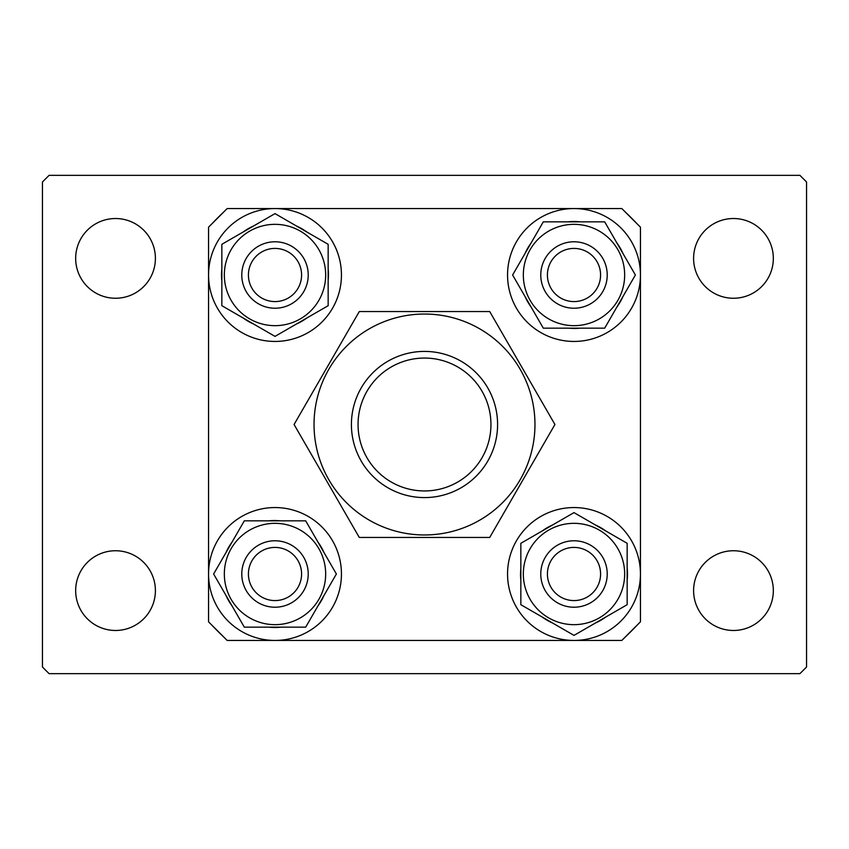 <?xml version="1.0" encoding="UTF-8"?>
<svg xmlns="http://www.w3.org/2000/svg" width="849" height="849" viewBox="0 0 849 849"><rect width="100%" height="100%" fill="white"/><g stroke="black" fill="none" stroke-linecap="round" stroke-linejoin="round"><path stroke-width="1.27" d="M75.667 258.393A39.871 39.871 0 0 0 115.538 298.254A39.871 39.871 0 0 0 155.399 258.393A39.871 39.871 0 0 0 115.538 218.522A39.871 39.871 0 0 0 75.667 258.393M75.667 590.607A39.871 39.871 0 0 0 115.538 630.478A39.871 39.871 0 0 0 155.399 590.607A39.871 39.871 0 0 0 115.538 550.746A39.871 39.871 0 0 0 75.667 590.607M693.601 590.607A39.871 39.871 0 0 0 733.462 630.478A39.871 39.871 0 0 0 773.333 590.607A39.871 39.871 0 0 0 733.462 550.746A39.871 39.871 0 0 0 693.601 590.607M693.601 258.393A39.871 39.871 0 0 0 733.462 298.254A39.871 39.871 0 0 0 773.333 258.393A39.871 39.871 0 0 0 733.462 218.522A39.871 39.871 0 0 0 693.601 258.393M799.907 175.34L49.093 175.34L42.45 181.983L42.45 667.017L49.093 673.66L799.907 673.66L806.55 667.017L806.55 181.983L799.907 175.34M293.85 592.74A26.574 26.574 0 0 0 293.743 555.15A26.574 26.574 0 0 0 256.154 555.257A26.574 26.574 0 0 0 256.26 592.846A26.574 26.574 0 0 0 293.85 592.74M251.442 550.577A33.217 33.217 0 0 1 298.423 550.439A33.217 33.217 0 0 1 298.561 597.42A33.217 33.217 0 0 1 251.58 597.558A33.217 33.217 0 0 1 251.442 550.577M351.412 424.5A73.088 73.088 0 0 1 424.5 351.412A73.088 73.088 0 0 1 497.588 424.5A73.088 73.088 0 0 1 424.5 497.588A73.088 73.088 0 0 1 351.412 424.5M490.945 424.5A66.445 66.445 0 0 0 424.5 358.055A66.445 66.445 0 0 0 358.055 424.5A66.445 66.445 0 0 0 424.5 490.945A66.445 66.445 0 0 0 490.945 424.5M625.235 211.953A292.353 292.353 0 0 1 637.047 223.765M211.953 223.765A292.353 292.353 0 0 1 223.765 211.953M223.765 637.047A292.353 292.353 0 0 1 211.953 625.235M637.047 625.235A292.353 292.353 0 0 1 625.235 637.047M224.338 573.998A50.664 50.664 0 0 1 275.002 523.334A50.664 50.664 0 0 1 325.666 573.998A50.664 50.664 0 0 1 275.002 624.662A50.664 50.664 0 0 1 224.338 573.998M336.384 573.998L305.693 520.84L244.31 520.84L213.619 573.998L244.31 627.156L305.693 627.156L336.384 573.998M341.447 573.998A66.445 66.445 0 0 0 275.002 507.553A66.445 66.445 0 0 0 208.557 573.998A66.445 66.445 0 0 0 275.002 640.443A66.445 66.445 0 0 0 341.447 573.998M280.955 520.84L275.002 520.511A53.487 53.487 0 0 0 269.048 520.84M231.947 542.267A53.487 53.487 0 0 0 225.993 552.572M225.993 595.425A53.487 53.487 0 0 0 231.947 605.73M269.048 627.156A53.487 53.487 0 0 0 280.955 627.156M318.057 605.73A53.487 53.487 0 0 0 324.01 595.425M324.01 552.572A53.487 53.487 0 0 0 318.057 542.267M275.002 224.338A50.664 50.664 0 0 1 325.666 275.002A50.664 50.664 0 0 1 275.002 325.666A50.664 50.664 0 0 1 224.338 275.002A50.664 50.664 0 0 1 275.002 224.338M275.002 336.384L328.16 305.693L328.16 244.31L275.002 213.619L221.844 244.31L221.844 305.693L275.002 336.384M624.662 275.002A50.664 50.664 0 0 1 573.998 325.666A50.664 50.664 0 0 1 523.334 275.002A50.664 50.664 0 0 1 573.998 224.338A50.664 50.664 0 0 1 624.662 275.002M512.616 275.002L543.307 328.16L604.69 328.16L635.381 275.002L604.69 221.844L543.307 221.844L512.616 275.002M573.998 624.662A50.664 50.664 0 0 1 523.334 573.998A50.664 50.664 0 0 1 573.998 523.334A50.664 50.664 0 0 1 624.662 573.998A50.664 50.664 0 0 1 573.998 624.662M573.998 512.616L520.84 543.307L520.84 604.69L573.998 635.381L627.156 604.69L627.156 543.307L573.998 512.616M328.16 280.955L328.489 275.002A53.487 53.487 0 0 0 328.16 269.048M306.733 231.947A53.487 53.487 0 0 0 296.428 225.993M253.575 225.993A53.487 53.487 0 0 0 243.27 231.947M221.844 269.048A53.487 53.487 0 0 0 221.844 280.955M243.27 318.057A53.487 53.487 0 0 0 253.575 324.01M296.428 324.01A53.487 53.487 0 0 0 306.733 318.057M568.045 328.16L573.998 328.489A53.487 53.487 0 0 0 579.952 328.16M617.053 306.733A53.487 53.487 0 0 0 623.007 296.428M623.007 253.575A53.487 53.487 0 0 0 617.053 243.27M579.952 221.844A53.487 53.487 0 0 0 568.045 221.844M530.943 243.27A53.487 53.487 0 0 0 524.99 253.575M524.99 296.428A53.487 53.487 0 0 0 530.943 306.733M520.84 568.045L520.511 573.998A53.487 53.487 0 0 0 520.84 579.952M542.267 617.053A53.487 53.487 0 0 0 552.572 623.007M595.425 623.007A53.487 53.487 0 0 0 605.73 617.053M627.156 579.952A53.487 53.487 0 0 0 627.156 568.045M605.73 530.943A53.487 53.487 0 0 0 595.425 524.99M552.572 524.99A53.487 53.487 0 0 0 542.267 530.943M275.002 341.447A66.445 66.445 0 0 0 341.447 275.002A66.445 66.445 0 0 0 275.002 208.557A66.445 66.445 0 0 0 208.557 275.002A66.445 66.445 0 0 0 275.002 341.447M507.553 275.002A66.445 66.445 0 0 0 573.998 341.447A66.445 66.445 0 0 0 640.443 275.002A66.445 66.445 0 0 0 573.998 208.557A66.445 66.445 0 0 0 507.553 275.002M573.998 507.553A66.445 66.445 0 0 0 507.553 573.998A66.445 66.445 0 0 0 573.998 640.443A66.445 66.445 0 0 0 640.443 573.998A66.445 66.445 0 0 0 573.998 507.553M256.26 293.85A26.574 26.574 0 0 0 293.85 293.743A26.574 26.574 0 0 0 293.743 256.154A26.574 26.574 0 0 0 256.154 256.26A26.574 26.574 0 0 0 256.26 293.85M298.423 251.442A33.217 33.217 0 0 1 298.561 298.423A33.217 33.217 0 0 1 251.58 298.561A33.217 33.217 0 0 1 251.442 251.58A33.217 33.217 0 0 1 298.423 251.442M555.15 256.26A26.574 26.574 0 0 0 555.257 293.85A26.574 26.574 0 0 0 592.846 293.743A26.574 26.574 0 0 0 592.74 256.154A26.574 26.574 0 0 0 555.15 256.26M597.558 298.423A33.217 33.217 0 0 1 550.577 298.561A33.217 33.217 0 0 1 550.439 251.58A33.217 33.217 0 0 1 597.42 251.442A33.217 33.217 0 0 1 597.558 298.423M592.74 555.15A26.574 26.574 0 0 0 555.15 555.257A26.574 26.574 0 0 0 555.257 592.846A26.574 26.574 0 0 0 592.846 592.74A26.574 26.574 0 0 0 592.74 555.15M550.577 597.558A33.217 33.217 0 0 1 550.439 550.577A33.217 33.217 0 0 1 597.42 550.439A33.217 33.217 0 0 1 597.558 597.42A33.217 33.217 0 0 1 550.577 597.558M314.034 424.5A110.466 110.466 0 0 1 424.5 314.034A110.466 110.466 0 0 1 534.966 424.5A110.466 110.466 0 0 1 424.5 534.966A110.466 110.466 0 0 1 314.034 424.5M554.928 424.5L489.714 311.551L359.286 311.551L294.072 424.5L359.286 537.449L489.714 537.449L554.928 424.5M621.839 208.557L227.161 208.557L208.557 227.161L208.557 621.839L227.161 640.443L621.839 640.443L640.443 621.839L640.443 227.161L621.839 208.557"/></g></svg>
